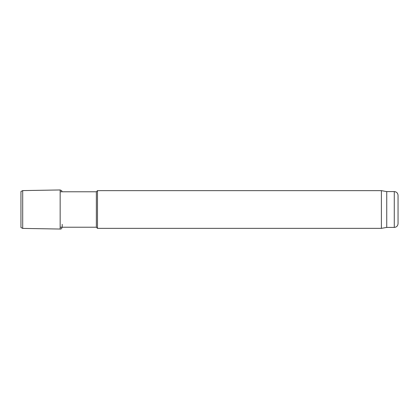<?xml version="1.0" encoding="UTF-8"?>
<svg xmlns="http://www.w3.org/2000/svg" width="419" height="419" viewBox="0 0 419 419"><rect width="100%" height="100%" fill="white"/><g stroke="black" fill="none" stroke-linecap="round" stroke-linejoin="round"><path stroke-width="0.63" d="M394.279 191.588L394.279 227.412C396.568 227.192 397.825 225.935 398.05 223.641L398.05 195.359C397.825 193.065 396.568 191.808 394.279 191.588L386.737 191.588L381.39 190.645L97.486 190.645L97.486 228.355L96.354 227.224L96.354 191.776L60.153 191.776M394.279 227.412L386.737 227.412L381.39 228.355L381.39 190.645M386.737 227.412L386.737 191.588M20.95 191.499L20.95 227.501L22.699 228.402L22.699 190.598L20.95 191.499M22.699 190.598L60.153 189.959L60.153 229.041L22.699 228.402M96.354 227.224L60.153 227.224M96.354 191.776L97.486 190.645M381.39 228.355L97.486 228.355M60.153 189.959L61.693 190.671L62.059 191.776M60.153 229.041C61.682 229.293 62.363 227.727 62.195 224.348"/></g></svg>
